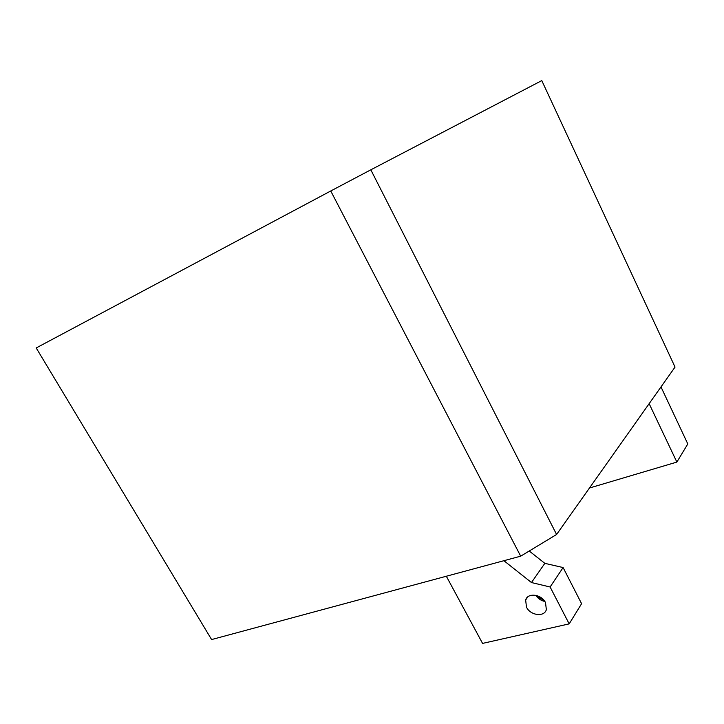<?xml version="1.0" encoding="UTF-8"?>
<svg xmlns="http://www.w3.org/2000/svg" width="724" height="724" viewBox="0 0 724 724"><rect width="100%" height="100%" fill="white"/><g stroke="black" fill="none" stroke-linecap="round" stroke-linejoin="round"><path stroke-width="1.09" d="M543.742 600.033L539.579 597.816L537.516 595.807M537.299 595.734L539.525 597.97L543.887 600.205M526.484 607.174L525.642 599.997C527.715 592.431 541.543 594.178 545.498 602.603L546.358 609.608C544.33 617.337 530.439 615.554 526.484 607.174M535.778 595.327C537.995 598.567 541.009 600.612 544.837 601.472M556.593 534.484L370.815 169.814L541.778 80.599L675.039 367.068L556.593 534.484L520.683 556.177L211.607 639.564L36.2 347.954L330.75 190.982L520.683 556.177M370.815 169.814L330.75 190.982M529.371 551.118L544.837 563.344L563.109 567.553L550.113 586.992L569.182 623.88L482.564 643.401L446.328 576.232M569.182 623.88L581.598 603.689L563.109 567.553M649.147 403.666L676.868 462.084L687.8 443.948L660.994 386.933M550.113 586.992L531.461 582.549L503.895 560.702M676.868 462.084L589.472 488.012M531.461 582.549L544.837 563.344M525.642 599.997L527.76 596.929"/></g></svg>
